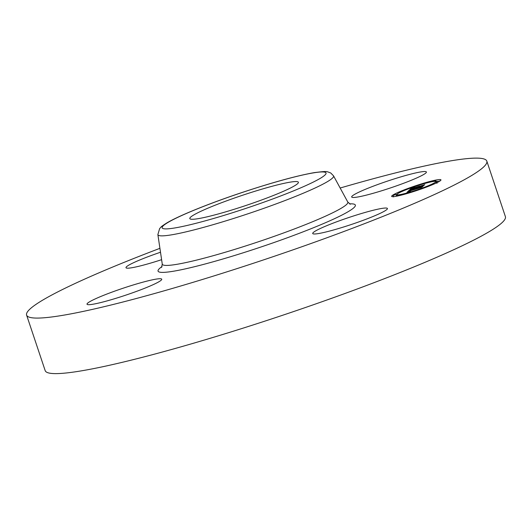 <?xml version="1.0" encoding="UTF-8"?>
<svg xmlns="http://www.w3.org/2000/svg" width="532" height="532" viewBox="0 0 532 532"><rect width="100%" height="100%" fill="white"/><g stroke="black" fill="none" stroke-linecap="round" stroke-linejoin="round"><path stroke-width="0.8" d="M340.161 188.022A242.645 22.836 161.5 0 1 485.423 159.58A242.645 22.836 161.5 0 1 486.82 161.11L505.4 216.644A242.645 22.836 161.5 0 1 292.068 312.085A242.645 22.836 161.5 0 1 46.577 372.161A242.645 22.836 161.5 0 1 45.18 370.631L26.6 315.097A242.645 22.836 161.5 0 1 159.919 248.331M486.82 161.11A242.645 22.836 161.5 0 1 273.488 256.55A242.645 22.836 161.5 0 1 27.99 316.626A242.645 22.836 161.5 0 1 26.6 315.097M426.172 171.756A39.388 3.704 161.5 0 1 426.398 172.002A39.388 3.704 161.5 0 1 391.765 187.497A39.388 3.704 161.5 0 1 351.911 197.246A39.388 3.704 161.5 0 1 351.685 197A39.388 3.704 161.5 0 1 386.318 181.505A39.388 3.704 161.5 0 1 426.172 171.756M161.608 259.683A39.388 3.704 161.5 0 1 125.991 267.702A39.388 3.704 161.5 0 1 159.081 252.733A39.388 3.704 161.5 0 1 160.504 252.248M87.248 304.45A39.388 3.704 161.5 0 1 87.022 304.204A39.388 3.704 161.5 0 1 121.648 288.71A39.388 3.704 161.5 0 1 161.502 278.961A39.388 3.704 161.5 0 1 161.728 279.207A39.388 3.704 161.5 0 1 127.101 294.701A39.388 3.704 161.5 0 1 87.248 304.45M345.807 218.539A39.388 3.704 161.5 0 1 387.429 208.504A39.388 3.704 161.5 0 1 354.339 223.473A39.388 3.704 161.5 0 1 312.716 233.508A39.388 3.704 161.5 0 1 345.807 218.539M237.897 196.833A57.25 5.386 161.5 0 1 298.392 182.25A57.25 5.386 161.5 0 1 250.299 204.002A57.25 5.386 161.5 0 1 189.811 218.585A57.25 5.386 161.5 0 1 237.897 196.833M412.101 192.045A25.995 2.447 161.5 0 1 391.645 196.361A25.995 2.447 161.5 0 1 420.499 184.178A25.995 2.447 161.5 0 1 440.955 179.863A25.995 2.447 161.5 0 1 412.101 192.045M396.899 194.672A25.995 2.447 -18.5 0 0 396.254 194.978M437.477 181.339A25.995 2.447 -18.5 0 0 436.233 181.572M395.622 196.368L396.566 195.902L396.067 194.419L393.075 195.417L396.067 194.419M435.874 182.057L436.313 181.798L435.814 180.315L432.822 181.312L435.814 180.315M419.608 185.016A20.482 1.929 161.5 0 1 435.728 181.612A20.482 1.929 161.5 0 1 412.992 191.207A20.482 1.929 161.5 0 1 396.879 194.612A20.482 1.929 161.5 0 1 419.608 185.016M409.028 190.39L411.795 189.678L409.075 190.941L421.942 186.785L421.105 187.577L408.756 191.281L408.576 191.633L410.498 191.134L406.94 192.411L409.028 190.39L409.174 190.822M409.813 190.07L412.652 189.345L409.833 190.117M410.983 190.01L423.04 186.306L421.77 187.317L422.647 186.493L410.983 190.01M409.201 190.23L411.103 188.448L413.989 187.73L410.697 189.379L415.665 187.823L411.389 189.093L413.005 188.122L411.721 188.96L423.525 185.209L422.627 186.054L409.201 190.23M411.888 188.115L414.814 187.404L411.908 188.155M415.106 187.457L419.695 186.02L415.113 187.483M417.986 186.759L424.795 184.664L423.399 185.788L424.403 184.85L417.986 186.759M416.104 187.41L416.25 187.863M415.825 187.67L415.984 188.148M415.778 187.716L415.931 188.162M415.665 187.823L415.791 188.195M411.103 188.448L411.249 188.887M409.168 190.356L409.294 190.722M420.307 184.358L418.558 185.096L420.307 184.358M403.841 190.203L402.092 190.941L403.841 190.203M438.282 181.066L436.533 181.804L438.282 181.066M412.293 191.866L414.042 191.128L412.333 191.972M398.029 195.65L399.778 194.912L398.109 195.882M428.759 186.02L430.508 185.282L428.759 186.02M162.646 228.381A86.41 8.133 161.5 0 1 234.738 195.005A86.41 8.133 161.5 0 1 325.551 172.454A86.41 8.133 161.5 0 1 253.458 205.831A86.41 8.133 161.5 0 1 162.646 228.381M157.878 234.579L159.653 228.521C161.821 226.472 159.52 227.669 166.463 223.154C178.659 215.773 209.036 203.53 241.555 192.664C272.364 182.449 296.617 175.766 314.319 172.621C328.603 170.858 325.91 171.424 330.698 172.947L333.517 175.813A92.621 8.718 161.5 0 1 252.88 212.128A92.621 8.718 161.5 0 1 158.443 235.31A92.621 8.718 161.5 0 1 157.878 234.579L162.26 264.078L161.562 267.423M333.517 175.813L347.768 202.007A97.822 9.204 161.5 0 1 262.602 240.358A97.822 9.204 161.5 0 1 162.859 264.843A97.822 9.204 161.5 0 1 162.26 264.078M349.458 203.849A104.026 9.789 161.5 0 1 354.764 204.441A104.026 9.789 161.5 0 1 267.975 244.62A104.026 9.789 161.5 0 1 158.656 271.766A104.026 9.789 161.5 0 1 162.021 266.565M411.396 188.381L411.509 188.727M411.249 188.414L411.382 188.8M350.335 204.261L347.768 202.007M435.728 181.612L436.22 183.101M396.879 194.612L397.371 196.095M393.075 195.417L393.574 196.907M402.092 190.941L402.239 191.367M439.525 180.807L439.658 181.199M436.533 181.804L437.031 183.294M399.778 194.912L399.958 195.457M427.515 186.28L427.642 186.646"/></g></svg>
